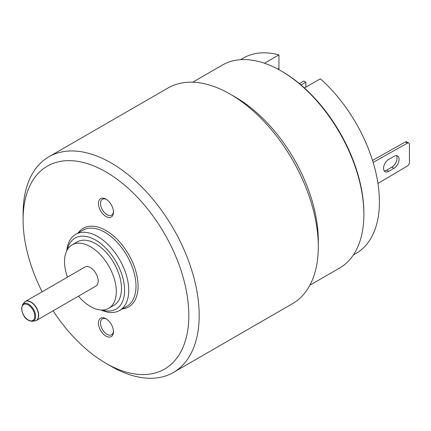 <?xml version="1.0" encoding="UTF-8"?>
<svg xmlns="http://www.w3.org/2000/svg" width="431" height="431" viewBox="0 0 431 431"><rect width="100%" height="100%" fill="white"/><g stroke="black" fill="none" stroke-linecap="round" stroke-linejoin="round"><path stroke-width="0.65" d="M279.029 69.747A8.787 5.075 60 0 1 278.938 68.47L278.938 54.882A112.793 65.124 60 0 0 243.256 58.099L240.509 59.683M304.448 87.999L320.368 78.803A112.793 65.124 60 0 1 356.049 253.46L353.301 255.05M377.949 183.439L407.408 165.962A2.931 1.692 120 0 0 409.45 162.39L409.45 144.385A2.931 1.692 120 0 0 408.841 143.044A2.931 1.692 120 0 0 407.408 143.173L373.138 162.406M388.735 159.368A7.322 4.229 120 0 0 383.951 165.822A7.322 4.229 120 0 0 385.072 171.694A7.322 4.229 120 0 0 388.735 171.328L393.912 168.338A7.322 4.229 120 0 0 398.697 161.884A7.322 4.229 120 0 0 397.576 156.017A7.322 4.229 120 0 0 393.912 156.378L388.735 159.368M384.188 170.832A7.322 4.229 120 0 0 386.661 170.132L391.844 167.142A7.322 4.229 120 0 0 396.391 155.677M372.519 160.397L405.334 141.977A2.931 1.692 -60 0 1 406.772 141.847L408.841 143.044M300.989 84.961L305.87 82.224L305.87 87.175M299.308 83.549L303.796 81.028L305.87 82.224M264.472 63.238L278.938 54.882M192.7 82.213L222.418 65.054A117.189 67.662 60 0 1 281.012 70.862L282.046 71.46A115.724 66.816 60 0 1 363.872 213.189L363.872 214.385A117.189 67.662 60 0 1 339.601 268.034L309.884 285.193M281.012 70.862A117.189 67.662 60 0 1 363.872 214.385L363.872 213.189M173.391 372.454L292.509 303.677A124.511 71.885 60 0 0 318.299 246.677L318.299 240.697A117.189 67.662 -120 0 0 235.434 97.174L230.256 94.184A124.511 71.885 -120 0 0 167.998 88.016L48.881 156.787A124.511 71.885 60 0 1 144.832 190.146A124.511 71.885 60 0 1 199.181 315.449A124.511 71.885 60 0 1 173.391 372.454A124.511 71.885 60 0 1 111.133 366.285L105.956 363.295A117.189 67.662 60 0 1 53.115 310.805M318.299 246.677A124.511 71.885 -120 0 0 230.256 94.184M23.091 213.787L23.091 219.767L23.091 213.787A124.511 71.885 60 0 1 48.881 156.787M42.13 291.776A117.189 67.662 60 0 1 23.091 219.767A117.189 67.662 60 0 1 105.956 171.926A117.189 67.662 60 0 1 188.821 315.449A117.189 67.662 60 0 1 105.956 363.295M98.446 203.47A10.619 6.131 60 0 1 105.956 199.138A10.619 6.131 60 0 1 113.466 212.144A10.619 6.131 60 0 1 105.956 216.481A10.619 6.131 60 0 1 98.446 203.47M113.466 331.746A10.619 6.131 60 0 1 105.956 336.083A10.619 6.131 60 0 1 98.446 323.078A10.619 6.131 60 0 1 105.956 318.741A10.619 6.131 60 0 1 113.466 331.746M113.45 211.508A9.153 5.285 60 0 1 111.57 215.139A9.153 5.285 60 0 1 104.517 212.688A9.153 5.285 60 0 1 100.52 203.47A9.153 5.285 60 0 1 102.416 199.278A9.153 5.285 60 0 1 106.495 199.467M113.45 331.116A9.153 5.285 60 0 1 111.57 334.742A9.153 5.285 60 0 1 104.517 332.29A9.153 5.285 60 0 1 100.52 323.078A9.153 5.285 60 0 1 102.416 318.886A9.153 5.285 60 0 1 106.495 319.075M66.773 250.745A43.946 25.37 60 0 1 75.7 234.335A43.946 25.37 60 0 1 109.566 246.112A43.946 25.37 60 0 1 128.745 290.332A43.946 25.37 60 0 1 119.646 310.455A43.946 25.37 60 0 1 100.973 309.981M67.36 249.668A41.015 23.678 60 0 1 98.92 242.238A41.015 23.678 60 0 1 124.602 290.332A41.015 23.678 60 0 1 102.195 310.008M108.731 308.294A36.619 21.146 60 0 0 116.316 291.528A36.619 21.146 -120 0 0 100.331 254.678A36.619 21.146 -120 0 0 72.112 244.867L77.289 241.877A36.619 21.146 -120 0 1 105.509 251.688A36.619 21.146 -120 0 1 121.494 288.538A36.619 21.146 60 0 1 113.908 305.304L108.731 308.294A36.619 21.146 60 0 1 78.447 296.178M67.462 277.149A36.619 21.146 60 0 1 64.526 261.628A36.619 21.146 -120 0 1 72.112 244.867M24.772 301.91A10.985 6.341 60 0 1 25.456 301.404L84.929 267.064A10.985 6.341 -120 0 1 93.392 270.011A10.985 6.341 -120 0 1 98.187 281.066A10.985 6.341 60 0 1 95.914 286.092L36.441 320.432A10.985 6.341 60 0 1 35.66 320.766M388.735 171.328L386.661 170.132M393.912 168.338L391.844 167.142M405.334 141.977L407.408 143.173M278.938 68.47L277.844 69.1M122.21 308.973A45.411 26.216 -120 0 0 138.065 286.146A45.411 26.216 -120 0 0 114.377 236.694A45.411 26.216 -120 0 0 78.264 232.853M119.646 310.455L126.897 306.269A43.946 25.37 -120 0 0 135.997 286.146A43.946 25.37 -120 0 0 116.812 241.926A43.946 25.37 -120 0 0 82.951 230.149L75.7 234.335M38.715 315.4A10.985 6.341 60 0 1 36.441 320.432L34.755 320.976A10.947 6.32 60 0 0 38.521 315.481A10.947 6.32 60 0 0 32.842 303.591A10.947 6.32 60 0 0 24.136 302.589L25.456 301.404A10.985 6.341 60 0 1 33.92 304.345A10.985 6.341 60 0 1 38.715 315.4M32.217 321.267C25.262 320.966 21.959 313.574 21.55 308.407L22.617 304.642A9.897 5.711 60 0 1 30.488 305.547A9.897 5.711 60 0 1 35.617 316.3A9.897 5.711 60 0 1 32.217 321.267L34.755 320.976M34.782 316.219A9.202 5.312 60 0 1 28.274 319.974A9.202 5.312 60 0 1 21.765 308.704A9.202 5.312 60 0 1 28.274 304.949A9.202 5.312 60 0 1 34.782 316.219M22.617 304.642L24.136 302.589"/></g></svg>
